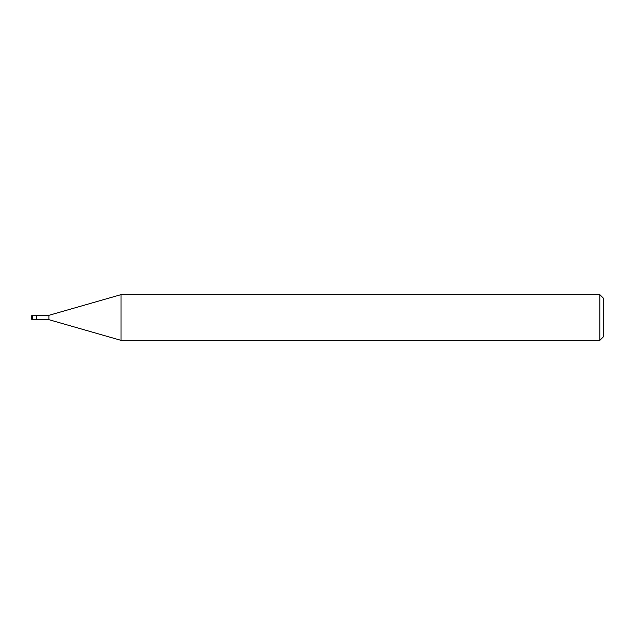 <?xml version="1.0" encoding="UTF-8"?>
<svg xmlns="http://www.w3.org/2000/svg" width="635" height="635" viewBox="0 0 635 635"><rect width="100%" height="100%" fill="white"/><g stroke="black" fill="none" stroke-linecap="round" stroke-linejoin="round"><path stroke-width="0.95" d="M599.821 340.36L599.821 294.64L603.25 298.069L603.25 336.931L599.821 340.36L121.039 340.36L48.895 319.675L36.322 319.675M48.895 319.675L48.895 315.325L121.039 294.64L599.821 294.64M36.322 315.325L48.895 315.325M121.039 340.36L121.039 294.64M32.322 315.214A0.571 0.571 0 0 0 31.75 315.785L31.75 319.214A0.571 0.571 0 0 0 32.322 319.786L32.322 315.214L36.322 315.214L36.322 319.786L32.322 319.786"/></g></svg>
